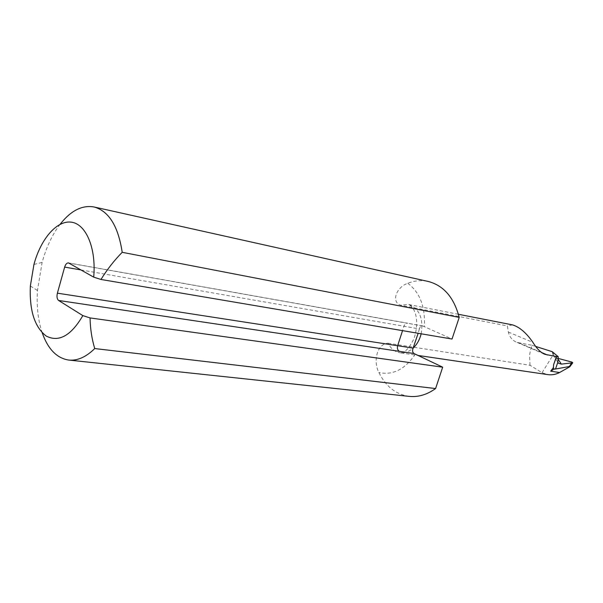 <?xml version="1.0" encoding="UTF-8"?>
<svg xmlns="http://www.w3.org/2000/svg" width="603" height="603" viewBox="0 0 603 603"><rect width="100%" height="100%" fill="white"/><g stroke="black" fill="none" stroke-linecap="round" stroke-linejoin="round"><path stroke-width="0.45" stroke-dasharray="3.02 2.26" d="M409.083 396.359C395.824 394.392 385.762 386.433 378.895 372.481C372.827 361.235 377.252 343.439 388.076 343.243C390.834 348.662 394.761 351.835 399.857 352.747C404.507 353.381 408.917 351.843 413.085 348.15M388.076 343.243L530.022 365.282L542.052 372.722L547.712 374.614M542.052 372.722L553.064 355.024L552.227 351.685M557.865 358.86L553.064 355.024M557.458 358.227L557.948 358.355M60.081 224.308C52.257 234.62 46.273 247.32 42.127 262.403L37.454 290.465C36.474 306.264 38.049 320.366 42.195 332.781M530.022 365.282L529.577 355.205L530.55 349.808L532.095 345.293L517.095 342.421C512.573 340.718 509.656 337.258 508.344 332.049L507.364 325.914L400.4 305.171C390.789 301.508 396.759 286.907 407.771 283.289C414.578 280.591 421.391 279.98 428.228 281.465M81.096 269.963L419.371 328.929C419.982 326.773 421.03 325.756 422.522 325.861L452.024 339.037M512.573 324.896L507.364 325.914M419.371 328.929L418.165 333.286M532.095 345.293L535.765 346.461M415.346 354.172C404.907 369.451 392.757 375.548 378.895 372.481M567.114 368.621L571.968 362.094M407.771 283.289C419.876 292.349 425.409 306.799 424.369 326.645M421.18 333.798C423.585 318.135 419.289 308.352 408.276 304.44L400.4 305.171M508.344 332.049L532.946 342.429M519.387 343.032L541.539 352.491M552.212 352.024L557.639 360.3M68.493 262.9L407.801 323.216C406.075 323.072 404.801 324.075 403.98 326.208L402.54 330.64M423.035 326.035L69.036 263.096M422.522 325.861L408.382 323.396M30.354 286.003L37.454 290.465M33.941 264.461L42.127 262.403M458.423 314.276L408.276 304.44C413.862 306.43 420.412 318.03 414.095 338.434C409.06 348.67 404.312 353.441 399.857 352.747L417.985 355.431M517.095 342.421L543.65 353.765M557.798 362.162L553.584 355.702"/><path stroke-width="0.9" d="M414.027 353.531C412.505 352.446 412.196 350.644 413.1 348.119L57.391 293.171L64.649 267.099C65.569 264.227 66.85 262.825 68.493 262.9L93.706 277.139C96.337 248.285 86.093 224.15 71.523 222.19C56.961 219.989 40.808 238.818 33.941 264.461L30.354 286.003C29.328 310.537 34.65 327.233 46.31 336.112C58.943 342.496 71.124 335.66 82.837 315.61L58.612 300.475L414.027 353.531L442.685 367.182L90.058 317.924C90.277 328.741 91.837 338.954 94.739 348.557L435.592 388.551C427.022 394.709 418.188 397.317 409.083 396.359L68.576 360.036C77.274 360.963 85.995 357.134 94.739 348.557M442.685 367.182L435.592 388.551M417.985 355.431L547.712 374.614C551.835 375.172 555.785 374.478 559.561 372.533L569.805 366.76L572.76 362.78L561.363 364.122L557.865 358.86M557.948 358.355L571.968 362.094L572.76 362.78M94.076 206.987L428.228 281.465C443.68 285.536 454.006 297.513 459.215 317.389L122.205 252.31C118.218 226.185 108.842 211.08 94.076 206.987C82.174 204.854 70.837 210.62 60.081 224.308M42.195 332.781C47.939 349.054 56.735 358.137 68.576 360.036M57.391 293.171C56.614 296.646 57.021 299.08 58.612 300.475M459.215 317.389L452.024 339.037L100.965 279.468C107.168 269.458 114.246 260.406 122.205 252.31M93.706 277.139L100.965 279.468M82.837 315.61L90.058 317.924M535.765 346.461L552.227 351.685L558.227 356.705L556.607 356.546L553.644 364.589L553.388 367.589L550.682 371.177L559.561 372.533M556.607 356.546L545.067 354.368C540.876 352.747 536.836 348.768 532.946 342.429C526.404 332.931 519.613 327.082 512.573 324.896L458.423 314.276M418.165 333.286L413.1 348.119M571.863 363.044L569.247 366.564L555.506 369.013L557.843 362.26L558.566 363.292L561.363 364.122M557.843 362.26L558.227 356.705M550.682 371.177L554.006 369.134L555.506 369.013M569.247 366.564L569.805 366.76M554.006 369.134L553.388 367.589M413.085 348.15C416.982 344.501 419.68 339.715 421.18 333.798M541.539 352.491L547.366 354.979M402.54 330.64L397.648 345.692C397.008 348.3 397.558 350.17 399.299 351.3M64.649 267.099L81.096 269.963M543.65 353.765L545.067 354.368M558.551 363.277L557.798 362.162M553.652 364.589L555.747 358.476"/></g></svg>
